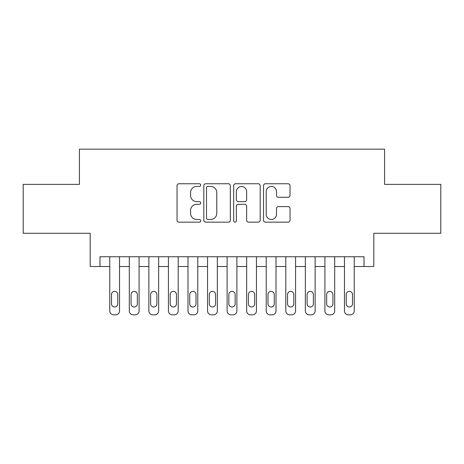 <?xml version="1.0" encoding="UTF-8"?>
<svg xmlns="http://www.w3.org/2000/svg" width="464" height="464" viewBox="0 0 464 464"><rect width="100%" height="100%" fill="white"/><g stroke="black" fill="none" stroke-linecap="round" stroke-linejoin="round"><path stroke-width="0.7" d="M200.703 185.101A1.346 1.346 0 0 0 199.363 183.756L178.965 183.756A1.92 1.92 0 0 0 177.045 185.675L177.045 220.232A1.92 1.92 0 0 0 178.965 222.152L199.363 222.152A1.346 1.346 0 0 0 200.703 220.812A1.346 1.346 0 0 0 199.363 219.466L196.724 219.466A6.142 6.142 0 0 1 190.576 213.324L190.576 210.441A6.142 6.142 0 0 1 196.724 204.299L199.363 204.299A1.346 1.346 0 0 0 200.703 202.954A1.346 1.346 0 0 0 199.363 201.608L196.724 201.608A6.142 6.142 0 0 1 190.576 195.466L190.576 192.589A6.142 6.142 0 0 1 196.724 186.441L199.363 186.441A1.346 1.346 0 0 0 200.703 185.101M288.109 197.293A1.92 1.92 0 0 0 290.029 195.373L290.029 185.675A1.92 1.92 0 0 0 288.109 183.756L265.454 183.756A1.92 1.92 0 0 0 263.535 185.675L263.535 220.232A1.92 1.92 0 0 0 265.454 222.152L288.109 222.152A1.92 1.92 0 0 0 290.029 220.232L290.029 208.522A1.92 1.92 0 0 0 288.109 206.602L278.412 206.602A1.92 1.92 0 0 0 276.492 208.522L276.492 214.327A5.133 5.133 0 0 1 271.359 219.466A5.133 5.133 0 0 1 266.22 214.327L266.22 191.58A5.133 5.133 0 0 1 271.359 186.441A5.133 5.133 0 0 1 276.492 191.58L276.492 195.373A1.92 1.92 0 0 0 278.412 197.293L288.109 197.293M364.025 266.522L373.81 266.522L373.81 233.27L440.8 233.27L440.8 184.37L384.563 184.37L384.563 149.164L79.437 149.164L79.437 184.37L23.2 184.37L23.2 233.27L90.19 233.27L90.19 266.522L109.753 266.522L109.753 310.921A3.909 3.909 0 0 0 113.663 314.836L115.617 314.836A3.909 3.909 0 0 0 119.532 310.921L119.532 266.522L129.311 266.522L129.311 310.921A3.909 3.909 0 0 0 133.226 314.836L135.181 314.836A3.909 3.909 0 0 0 139.09 310.921L139.09 266.522L148.869 266.522L148.869 310.921A3.909 3.909 0 0 0 152.784 314.836L154.738 314.836A3.909 3.909 0 0 0 158.653 310.921L158.653 266.522L168.432 266.522L168.432 310.921A3.909 3.909 0 0 0 172.341 314.836L174.302 314.836A3.909 3.909 0 0 0 178.211 310.921L178.211 266.522L187.99 266.522L187.99 310.921A3.909 3.909 0 0 0 191.905 314.836L193.859 314.836A3.909 3.909 0 0 0 197.768 310.921L197.768 266.522L207.553 266.522L207.553 310.921A3.909 3.909 0 0 0 211.462 314.836L213.417 314.836A3.909 3.909 0 0 0 217.332 310.921L217.332 266.522L227.111 266.522L227.111 310.921A3.909 3.909 0 0 0 231.02 314.836L232.98 314.836A3.909 3.909 0 0 0 236.889 310.921L236.889 266.522L246.668 266.522L246.668 310.921A3.909 3.909 0 0 0 250.583 314.836L252.538 314.836A3.909 3.909 0 0 0 256.447 310.921L256.447 266.522L266.232 266.522L266.232 310.921A3.909 3.909 0 0 0 270.141 314.836L272.095 314.836A3.909 3.909 0 0 0 276.01 310.921L276.01 266.522L285.789 266.522L285.789 310.921A3.909 3.909 0 0 0 289.698 314.836L291.659 314.836A3.909 3.909 0 0 0 295.568 310.921L295.568 266.522L305.347 266.522L305.347 310.921A3.909 3.909 0 0 0 309.262 314.836L311.216 314.836A3.909 3.909 0 0 0 315.131 310.921L315.131 266.522L324.91 266.522L324.91 310.921A3.909 3.909 0 0 0 328.819 314.836L330.774 314.836A3.909 3.909 0 0 0 334.689 310.921L334.689 266.522L344.468 266.522L344.468 310.921A3.909 3.909 0 0 0 348.383 314.836L350.337 314.836A3.909 3.909 0 0 0 354.247 310.921L354.247 266.522L364.025 266.522L364.025 256.743L99.975 256.743L99.975 266.522M230.318 185.675A1.92 1.92 0 0 0 228.398 183.756L205.743 183.756A1.92 1.92 0 0 0 203.824 185.675L203.824 220.232A1.92 1.92 0 0 0 205.743 222.152L228.398 222.152A1.92 1.92 0 0 0 230.318 220.232L230.318 185.675M235.602 183.756L258.257 183.756A1.92 1.92 0 0 1 260.176 185.675L260.176 220.232A1.92 1.92 0 0 1 258.257 222.152L248.559 222.152A1.92 1.92 0 0 1 246.639 220.232L246.639 206.219A1.92 1.92 0 0 0 244.719 204.299L238.287 204.299A1.92 1.92 0 0 0 236.367 206.219L236.367 220.812A1.346 1.346 0 0 1 235.022 222.152A1.346 1.346 0 0 1 233.682 220.812L233.682 185.675A1.92 1.92 0 0 1 235.602 183.756M207.855 186.441A1.346 1.346 0 0 0 206.515 187.787L206.515 218.121A1.346 1.346 0 0 0 207.855 219.466L210.639 219.466A6.142 6.142 0 0 0 216.787 213.324L216.787 192.589A6.142 6.142 0 0 0 210.639 186.441L207.855 186.441M246.639 191.673A5.133 5.133 0 0 0 241.506 186.54A5.133 5.133 0 0 0 236.367 191.673L236.367 199.688A1.92 1.92 0 0 0 238.287 201.608L244.719 201.608A1.92 1.92 0 0 0 246.639 199.688L246.639 191.673M119.532 256.743L119.532 310.921M109.753 256.743L109.753 310.921M117.769 303.879A3.132 3.132 0 0 1 114.643 307.011A3.132 3.132 0 0 1 111.511 303.879L111.511 294.495A3.132 3.132 0 0 1 114.643 291.363A3.132 3.132 0 0 1 117.769 294.495L117.769 303.879M113.663 314.836L115.617 314.836M139.09 256.743L139.09 310.921M129.311 256.743L129.311 310.921M137.332 303.879A3.132 3.132 0 0 1 134.2 307.011A3.132 3.132 0 0 1 131.074 303.879L131.074 294.495A3.132 3.132 0 0 1 134.2 291.363A3.132 3.132 0 0 1 137.332 294.495L137.332 303.879M133.226 314.836L135.181 314.836M158.653 256.743L158.653 310.921M148.869 256.743L148.869 310.921M156.89 303.879A3.132 3.132 0 0 1 153.764 307.011A3.132 3.132 0 0 1 150.632 303.879L150.632 294.495A3.132 3.132 0 0 1 153.764 291.363A3.132 3.132 0 0 1 156.89 294.495L156.89 303.879M152.784 314.836L154.738 314.836M178.211 256.743L178.211 310.921M168.432 256.743L168.432 310.921M176.448 303.879A3.132 3.132 0 0 1 173.321 307.011A3.132 3.132 0 0 1 170.189 303.879L170.189 294.495A3.132 3.132 0 0 1 173.321 291.363A3.132 3.132 0 0 1 176.448 294.495L176.448 303.879M172.341 314.836L174.302 314.836M197.768 256.743L197.768 310.921M187.99 256.743L187.99 310.921M196.011 303.879A3.132 3.132 0 0 1 192.879 307.011A3.132 3.132 0 0 1 189.753 303.879L189.753 294.495A3.132 3.132 0 0 1 192.879 291.363A3.132 3.132 0 0 1 196.011 294.495L196.011 303.879M191.905 314.836L193.859 314.836M217.332 256.743L217.332 310.921M207.553 256.743L207.553 310.921M215.569 303.879A3.132 3.132 0 0 1 212.442 307.011A3.132 3.132 0 0 1 209.31 303.879L209.31 294.495A3.132 3.132 0 0 1 212.442 291.363A3.132 3.132 0 0 1 215.569 294.495L215.569 303.879M211.462 314.836L213.417 314.836M236.889 256.743L236.889 310.921M227.111 256.743L227.111 310.921M235.132 303.879A3.132 3.132 0 0 1 232 307.011A3.132 3.132 0 0 1 228.868 303.879L228.868 294.495A3.132 3.132 0 0 1 232 291.363A3.132 3.132 0 0 1 235.132 294.495L235.132 303.879M231.02 314.836L232.98 314.836M256.447 256.743L256.447 310.921M246.668 256.743L246.668 310.921M254.69 303.879A3.132 3.132 0 0 1 251.558 307.011A3.132 3.132 0 0 1 248.431 303.879L248.431 294.495A3.132 3.132 0 0 1 251.558 291.363A3.132 3.132 0 0 1 254.69 294.495L254.69 303.879M250.583 314.836L252.538 314.836M276.01 256.743L276.01 310.921M266.232 256.743L266.232 310.921M274.247 303.879A3.132 3.132 0 0 1 271.121 307.011A3.132 3.132 0 0 1 267.989 303.879L267.989 294.495A3.132 3.132 0 0 1 271.121 291.363A3.132 3.132 0 0 1 274.247 294.495L274.247 303.879M270.141 314.836L272.095 314.836M295.568 256.743L295.568 310.921M285.789 256.743L285.789 310.921M293.811 303.879A3.132 3.132 0 0 1 290.679 307.011A3.132 3.132 0 0 1 287.552 303.879L287.552 294.495A3.132 3.132 0 0 1 290.679 291.363A3.132 3.132 0 0 1 293.811 294.495L293.811 303.879M289.698 314.836L291.659 314.836M315.131 256.743L315.131 310.921M305.347 256.743L305.347 310.921M313.368 303.879A3.132 3.132 0 0 1 310.236 307.011A3.132 3.132 0 0 1 307.11 303.879L307.11 294.495A3.132 3.132 0 0 1 310.236 291.363A3.132 3.132 0 0 1 313.368 294.495L313.368 303.879M309.262 314.836L311.216 314.836M334.689 256.743L334.689 310.921M324.91 256.743L324.91 310.921M332.926 303.879A3.132 3.132 0 0 1 329.8 307.011A3.132 3.132 0 0 1 326.668 303.879L326.668 294.495A3.132 3.132 0 0 1 329.8 291.363A3.132 3.132 0 0 1 332.926 294.495L332.926 303.879M328.819 314.836L330.774 314.836M354.247 256.743L354.247 310.921M344.468 256.743L344.468 310.921M352.489 303.879A3.132 3.132 0 0 1 349.357 307.011A3.132 3.132 0 0 1 346.231 303.879L346.231 294.495A3.132 3.132 0 0 1 349.357 291.363A3.132 3.132 0 0 1 352.489 294.495L352.489 303.879M348.383 314.836L350.337 314.836"/></g></svg>
